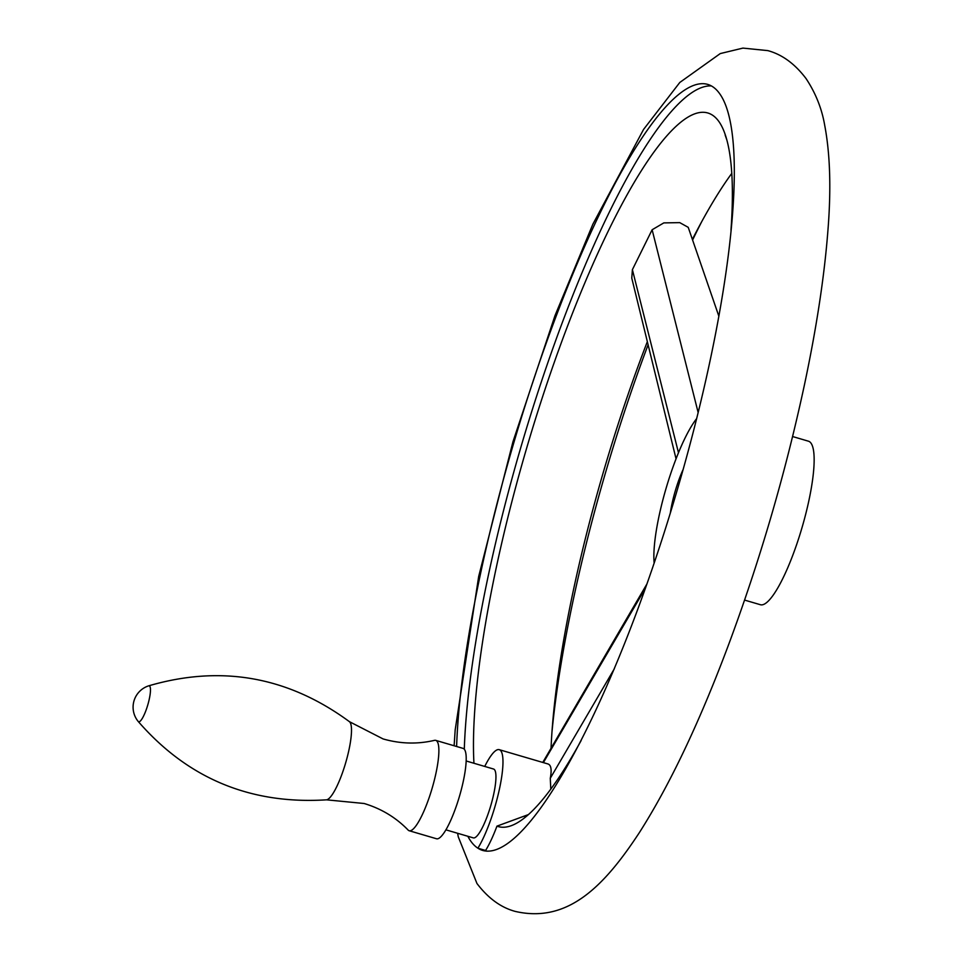 <?xml version="1.0" encoding="UTF-8"?>
<svg xmlns="http://www.w3.org/2000/svg" width="962" height="962" viewBox="0 0 962 962"><rect width="100%" height="100%" fill="white"/><g stroke="black" fill="none" stroke-linecap="round" stroke-linejoin="round"><path stroke-width="1.44" d="M551.972 731.938A399.206 85.041 106.4 0 1 648.111 344.781M692.592 240.019A399.206 85.041 106.4 0 1 701.803 221.488M456.613 746.5A399.206 85.041 106.4 0 1 556.745 314.598A399.206 85.041 106.4 0 1 707.659 84.379A399.206 85.041 106.4 0 1 719.588 93.591A399.206 85.041 106.4 0 1 667.231 523.015A399.206 85.041 106.4 0 1 482.792 850.468A399.206 85.041 106.4 0 1 477.886 848.195A56.073 11.941 -73.6 0 0 499.374 789.357A56.073 11.941 -73.6 0 0 499.23 749.663A56.073 11.941 -73.6 0 0 489.009 758.705A56.073 11.941 -73.6 0 0 484.74 766.437M528.403 814.586L496.945 826.142A56.073 11.941 106.4 0 1 485.594 850.468L477.886 848.195A399.206 85.041 106.4 0 1 470.863 841.257A399.206 85.041 106.4 0 1 467.833 836.267M485.594 850.468A399.206 85.041 -73.6 0 0 486.772 851.166M550.793 789.141L550.276 778.282C551.899 769.828 551.142 765.055 548.003 763.972L499.23 749.663M551.046 748.268A371.933 79.233 106.4 0 1 647.342 341.654M692.375 239.382A371.933 79.233 106.4 0 1 731.769 173.4M676.045 458.814L631.769 278.102L632.395 269.673L652.128 229.762L663.816 222.895L679.761 222.631L688.215 227.333L718.782 315.969M496.945 826.142A371.933 79.233 -73.6 0 0 528.992 814.068A371.933 79.233 -73.6 0 0 581.156 740.512M730.988 230.062A371.933 79.233 -73.6 0 0 726.851 139.983A371.933 79.233 -73.6 0 0 718.794 121.392A371.933 79.233 -73.6 0 0 568.121 324.567A371.933 79.233 -73.6 0 0 473.941 763.275M744.588 600.084L760.449 604.737A85.221 18.158 -73.6 0 0 799.831 534.836A85.221 18.158 -73.6 0 0 811.002 443.157A85.221 18.158 -73.6 0 0 808.453 441.197L792.592 436.532M683.056 469.648A40.368 8.598 -73.6 0 0 670.334 513.023M696.56 418.723A85.221 18.158 -73.6 0 0 666.113 488.227A85.221 18.158 -73.6 0 0 654.16 563.167M466.149 760.978L493.554 769.023A35.883 7.648 106.4 0 1 494.624 769.853A35.883 7.648 106.4 0 1 489.923 808.453A35.883 7.648 106.4 0 1 473.34 837.89L445.935 829.845M138.107 721.344A18.735 3.992 -73.6 0 0 138.179 721.428C187.758 778.498 250.541 804.629 326.503 799.831L364.141 803.498C381.313 808.669 395.983 817.532 408.141 830.074A47.102 10.029 -73.6 0 0 409.211 830.747L436.544 838.768A47.102 10.029 -73.6 0 0 458.297 800.143A47.102 10.029 -73.6 0 0 464.478 749.482A47.102 10.029 -73.6 0 0 463.071 748.388L435.738 740.367A47.102 10.029 -73.6 0 0 434.475 740.355C417.46 744.347 400.336 743.866 383.092 738.936L349.434 721.68C288.119 676.587 221.188 664.646 148.617 685.858A22.427 22.427 0 0 0 138.179 721.428A18.735 3.992 -73.6 0 0 146.921 707.683A18.735 3.992 -73.6 0 0 149.783 686.267A18.735 3.992 -73.6 0 0 148.617 685.858M409.211 830.747A47.102 10.029 -73.6 0 0 430.964 792.111A47.102 10.029 -73.6 0 0 437.145 741.449A47.102 10.029 -73.6 0 0 435.738 740.367M711.387 85.943A399.206 85.041 -73.6 0 0 561.183 325.553A399.206 85.041 -73.6 0 0 464.297 749.254M698.123 412.433L652.128 229.762M678.475 452.717L632.395 269.673M645.586 587.902L543.386 762.613M614.357 668.734L550.276 778.282M326.503 799.831A40.861 8.706 -73.6 0 0 345.142 764.598A40.861 8.706 -73.6 0 0 350 722.282A40.861 8.706 -73.6 0 0 349.434 721.68M454.124 745.766L455.182 729.881L478.679 576.466L512.95 441.774L554.978 315.668L592.857 224.206L643.578 129.413L679.797 82.467L720.273 53.571L742.917 48.1L767.808 50.613C782.106 54.485 794.84 63.793 806.012 78.523C815.596 92.965 821.813 108.502 824.674 125.144C830.23 154.329 831.264 189.983 827.789 232.119C824.181 277.741 816.341 328.884 804.292 385.534C785.196 474.194 759.764 561.135 727.981 646.332C699.146 723.075 669.612 785.16 639.381 832.587C604.473 885.798 568.049 923.652 515.151 911.387C500.853 907.515 488.119 898.207 476.948 883.477L458.285 836.856L457.599 833.272M524.867 817.327L528.992 814.068M726.851 139.983L725.144 134.993M542.772 762.433L647.065 583.73"/></g></svg>
